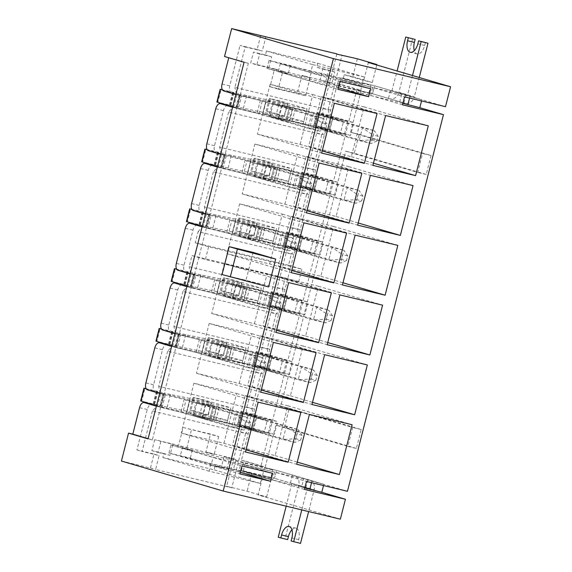 <?xml version="1.0" encoding="UTF-8"?>
<svg xmlns="http://www.w3.org/2000/svg" width="572" height="572" viewBox="0 0 572 572"><rect width="100%" height="100%" fill="white"/><g stroke="black" fill="none" stroke-linecap="round" stroke-linejoin="round"><path stroke-width="0.43" stroke-dasharray="2.86 2.15" d="M338.317 87.738L336.794 87.287L338.824 79.322L370.692 88.717M336.794 87.287L370.606 95.41L402.473 104.812M370.606 95.41L372.644 87.437L404.504 96.84M312.705 64.629L363.942 76.934L362.162 83.912L310.932 71.607L312.705 64.629L266.452 50.987L317.682 63.292L316.666 67.274L322.837 69.098L320.041 80.059L331.996 82.926L301.923 75.368L297.347 93.3L270.027 86.737L274.596 68.804L250.686 63.063L253.482 52.102L265.437 54.969L266.452 50.987M233.641 107.257L236.887 94.502L239.453 95.116L236.2 107.872L232.618 107.1L238.274 108.766L241.527 96.01L235.871 94.344L262.262 101.044L259.009 113.799L278.028 119.405L288.953 122.029L269.941 116.423L310.246 126.105L329.257 131.71L340.19 134.334L343.443 121.586L324.424 115.973L347.647 121.55L332.232 117.003A6.17 3.21 103.5 0 1 330.673 110.117L337.43 83.612L341.698 84.642L344.237 74.675L363.763 80.438L368.339 62.498M402.852 103.332L309.13 80.645L278.292 71.55L368.804 93.286L360.582 90.862L372.536 93.736L374.567 85.764L421.85 99.714L401.673 94.416L311.161 72.673L280.323 63.578L370.835 85.321L362.612 82.89L374.567 85.764L372.536 93.736L339.575 85.814L341.606 77.849L374.567 85.764L445.495 106.685M390.497 90.462L388.467 98.434L372.536 93.736L405.255 103.31A8.437 7.2 -73.6 0 0 414.335 96.825L398.92 92.271L412.584 38.667M287.659 539.611L285.085 538.853L298.748 485.249A8.437 7.2 106.4 0 0 294.137 475.475A8.437 7.2 106.4 0 0 293.829 475.396L276.533 470.37L274.503 478.335L241.541 470.42L243.572 462.448L276.533 470.37L347.461 491.291M286.164 506.17L291.806 483.369L307.228 487.916L274.503 478.335L321.786 492.285L305.856 487.587L307.336 488.152L301.787 509.924M340.347 519.183L258.115 494.93L262.684 476.998L243.157 471.235L245.695 461.268L265.222 467.031L275.89 425.182L347.847 446.41L352.674 427.477L280.716 406.249L345.731 151.18L417.689 172.401L422.515 153.475L350.557 132.246L361.225 90.397L341.698 84.642M325.833 81.11L328.621 70.149L316.666 67.274M260.682 35.571L257.128 49.521L240.054 45.424L245.188 46.94L234.877 87.387L328.128 109.788L341.992 55.384M245.188 46.94L262.269 51.037L265.823 37.087M265.437 54.969L271.6 56.792L268.811 67.753L288.338 73.509L266.988 68.383L269.026 60.41L339.954 81.331M269.026 60.41L290.369 65.544L310.932 71.607M290.369 65.544L288.338 73.509M339.575 85.814L320.041 80.059M362.162 83.912L341.606 77.849M363.942 76.934L317.682 63.292M338.824 79.322L372.644 87.437M240.283 472.343L238.76 471.893L240.791 463.921L272.658 473.323M238.76 471.893L272.572 480.015L304.44 489.417M272.572 480.015L274.603 472.043L306.47 481.445M210.861 464.178L209.087 471.156L260.317 483.462L262.098 476.483L210.861 464.178L190.304 458.115L168.954 452.988L239.882 473.909M192.006 255.577L285.256 277.978L282.411 289.139L189.16 266.738L192.006 255.577L205.369 259.524L298.62 281.917L285.256 277.978M288.502 265.222L195.259 242.828L198.105 231.667L291.348 254.061L288.502 265.222L301.866 269.162L208.623 246.768L195.259 242.828M159.652 393.436L186.064 399.957L182.818 412.712L156.406 406.192M182.818 412.712L201.83 418.318L212.763 420.942L216.016 408.193L205.083 405.569L201.83 418.318M256.041 415.916A6.17 3.21 103.5 0 1 254.476 409.03L263.42 373.959A6.17 3.21 103.5 0 1 267.946 368.868A6.17 3.21 103.5 0 1 268.025 368.89L260.339 367.045A6.17 3.21 -76.5 0 0 260.26 367.024A6.17 3.21 -76.5 0 0 255.734 372.115L246.797 407.185A6.17 3.21 -76.5 0 0 248.355 414.071L271.457 420.47L248.234 414.886L267.246 420.499L256.32 417.875L253.067 430.623L234.048 425.017L193.744 415.336L212.763 420.942M253.067 430.623L263.999 433.254L267.246 420.499M337.43 83.612L356.957 89.375L260.954 466.008L241.427 460.245L248.184 433.74A6.17 3.21 103.5 0 1 252.702 428.65A6.17 3.21 103.5 0 1 252.788 428.671L268.204 433.218L244.98 427.642L263.999 433.254M156.485 405.791L245.102 426.826A6.17 3.21 -76.5 0 0 245.023 426.805A6.17 3.21 -76.5 0 0 240.497 431.896L226.626 486.3L247.118 491.219L266.652 496.982L258.115 494.93M248.355 414.071L155.105 391.677A6.17 3.21 103.5 0 1 153.546 384.792L162.484 349.714A6.17 3.21 103.5 0 1 166.931 344.609M193.744 415.336L196.997 402.581L237.301 412.262L256.32 417.875M196.997 402.581L216.016 408.193M186.064 399.957L205.083 405.569M172.687 346.389L175.933 333.633L178.5 334.248L175.246 347.004L171.664 346.232L177.32 347.898L180.573 335.142L174.918 333.476L201.308 340.176L198.055 352.931L171.643 346.41M198.055 352.931L217.074 358.537L227.999 361.161L231.252 348.405L220.32 345.781L217.074 358.537M162.662 330.044L271.278 356.134L286.694 360.682L263.47 355.105L282.489 360.717L271.557 358.086L268.304 370.842L249.292 365.236L208.987 355.555L227.999 361.161M268.304 370.842L279.236 373.466L282.489 360.717M268.025 368.89L283.447 373.437L260.217 367.86L279.236 373.466M260.339 367.045L171.722 346.01M208.987 355.555L212.233 342.8L252.538 352.481L271.557 358.086M212.233 342.8L231.252 348.405M201.308 340.176L220.32 345.781M186.922 286.45L192.557 288.116L195.81 275.361L190.154 273.695L216.545 280.394L213.292 293.143L186.88 286.629M213.292 293.143L232.311 298.756L243.243 301.38L246.489 288.624L235.564 286L232.311 298.756M177.899 270.263L286.515 296.353L301.937 300.901L278.707 295.324L297.726 300.929L286.794 298.305L283.548 311.061L264.529 305.448L224.224 295.767L243.243 301.38M283.548 311.061L294.473 313.685L297.726 300.929M271.278 356.134A6.17 3.21 103.5 0 1 269.719 349.249L278.657 314.178A6.17 3.21 103.5 0 1 283.183 309.087A6.17 3.21 103.5 0 1 283.262 309.109L298.684 313.656L275.461 308.079L294.473 313.685M283.262 309.109L186.958 286.229M224.224 295.767L227.477 283.018L267.782 292.7L286.794 298.305M227.477 283.018L246.489 288.624M216.545 280.394L235.564 286M205.369 214.092L231.782 220.606L228.528 233.362L202.116 226.841M228.528 233.362L247.547 238.974L258.48 241.598L261.726 228.843L250.801 226.219L247.547 238.974M193.136 210.482L301.751 236.572L317.174 241.119L293.944 235.542L312.963 241.148L302.03 238.524L298.784 251.28L279.765 245.667L239.461 235.986L258.48 241.598M298.784 251.28L309.709 253.904L312.963 241.148M286.515 296.353A6.17 3.21 103.5 0 1 284.956 289.468L293.894 254.39A6.17 3.21 103.5 0 1 298.42 249.299A6.17 3.21 103.5 0 1 298.505 249.32L313.921 253.875L290.698 248.291L309.709 253.904M298.505 249.32L202.195 226.448M239.461 235.986L242.714 223.23L283.018 232.911L302.03 238.524M242.714 223.23L261.726 228.843M231.782 220.606L250.801 226.219M220.606 154.304L247.018 160.825L243.772 173.581L217.36 167.06M243.772 173.581L262.784 179.186L273.716 181.81L276.97 169.062L266.037 166.438L262.784 179.186M208.372 150.701L316.995 176.791L332.411 181.338L309.187 175.754L328.199 181.367L317.274 178.743L314.021 191.491L295.002 185.886L254.697 176.205L273.716 181.81M314.021 191.491L324.953 194.123L328.199 181.367M301.751 236.572A6.17 3.21 103.5 0 1 300.193 229.679L309.137 194.609A6.17 3.21 103.5 0 1 313.656 189.518A6.17 3.21 103.5 0 1 313.742 189.539L329.157 194.087L305.934 188.51L324.953 194.123M313.742 189.539L217.439 166.659M254.697 176.205L257.951 163.449L298.255 173.13L317.274 178.743M257.951 163.449L276.97 169.062M247.018 160.825L266.037 166.438M259.009 113.799L232.597 107.279M316.995 176.791A6.17 3.21 103.5 0 1 315.429 169.898L324.374 134.828A6.17 3.21 103.5 0 1 328.9 129.737A6.17 3.21 103.5 0 1 328.979 129.758L344.401 134.306L321.171 128.729L340.19 134.334M328.979 129.758L232.675 106.878M223.616 90.912L332.232 117.003M343.443 121.586L332.511 118.955L329.257 131.71M269.941 116.423L273.187 103.668L313.492 113.349L332.511 118.955M273.187 103.668L292.206 109.281L281.274 106.649L278.028 119.405M262.262 101.044L281.274 106.649M227.885 105.477A6.17 3.21 103.5 0 0 223.438 110.582L214.5 145.66A6.17 3.21 103.5 0 0 216.059 152.545M212.641 165.258A6.17 3.21 103.5 0 0 208.201 170.37L199.263 205.441A6.17 3.21 103.5 0 0 200.822 212.326M197.404 225.039A6.17 3.21 103.5 0 0 192.964 230.151L184.027 265.222A6.17 3.21 103.5 0 0 185.585 272.108M182.168 284.827A6.17 3.21 103.5 0 0 177.728 289.933L168.783 325.003A6.17 3.21 103.5 0 0 170.349 331.896M159.588 407.135L162.841 394.38M121.428 461.032L150.457 468.003L154.018 454.054L136.937 449.949L147.247 409.502A6.17 3.21 103.5 0 1 151.687 404.39M174.832 347.347L178.078 334.599M190.068 287.566L193.315 274.81M205.305 227.785L208.558 215.029M220.542 168.004L223.795 155.248M235.786 108.215L239.032 95.467M231.302 92.764A6.17 3.21 103.5 0 1 229.737 85.871L240.054 45.424M309.309 174.939A6.17 3.21 -76.5 0 1 307.75 168.054L316.688 132.983A6.17 3.21 -76.5 0 1 321.214 127.892L328.9 129.737M294.072 234.727A6.17 3.21 -76.5 0 1 292.507 227.835L301.451 192.764A6.17 3.21 -76.5 0 1 305.977 187.673L313.656 189.518M278.829 294.508A6.17 3.21 -76.5 0 1 277.27 287.616L286.207 252.545A6.17 3.21 -76.5 0 1 290.733 247.454L298.42 249.299M263.592 354.29A6.17 3.21 -76.5 0 1 262.033 347.404L270.971 312.326A6.17 3.21 -76.5 0 1 275.497 307.236L283.183 309.087M271.457 420.47L268.204 433.218M248.234 414.886L244.98 427.642M286.694 360.682L283.447 373.437M263.47 355.105L260.217 367.86M301.937 300.901L298.684 313.656M278.707 295.324L275.461 308.079M317.174 241.119L313.921 253.875M293.944 235.542L290.698 248.291M332.411 181.338L329.157 194.087M309.187 175.754L305.934 188.51M347.647 121.55L344.401 134.306M324.424 115.973L321.171 128.729M336.786 54.133L322.987 108.272A6.17 3.21 -76.5 0 0 324.546 115.158M152.388 411.018L142.078 451.465L159.152 455.569L155.598 469.519L231.767 487.816L245.631 433.412L152.388 411.018L156.993 405.948M183.162 427.498L210.489 434.062L205.92 452.002L229.83 457.743L227.034 468.704L215.079 465.83L214.064 469.812L162.827 457.507L163.842 453.524L170.013 455.341L172.808 444.38L154.683 439.689L178.593 445.438L183.162 427.498L218.711 436.486L210.489 434.062M154.683 439.689L151.887 450.65L163.842 453.524M168.954 452.988L170.992 445.016L192.335 450.143L172.808 444.38M192.335 450.143L190.304 458.115M209.087 471.156L162.827 457.507M215.079 465.83L221.25 467.646L224.038 456.692L243.572 462.448M260.317 483.462L214.064 469.812M241.541 470.42L262.098 476.483M310.246 126.105L313.492 113.349M295.002 185.886L298.255 173.13M279.765 245.667L283.018 232.911M264.529 305.448L267.782 292.7M249.292 365.236L252.538 352.481M234.048 425.017L237.301 412.262M228.578 112.098L219.641 147.176L312.884 169.569L321.829 134.499L228.578 112.098L233.19 107.028M312.884 169.569L314.45 176.455M326.433 129.429L321.829 134.499M221.2 154.061L219.641 147.176M288.953 122.029L292.206 109.281M213.342 171.886L204.404 206.957L297.647 229.351L306.592 194.28L213.342 171.886L217.946 166.817M297.647 229.351L299.206 236.243M311.197 189.21L306.592 194.28M205.963 213.842L204.404 206.957M282.411 289.139L283.969 296.024M298.62 281.917L301.866 269.162M295.96 248.992L291.348 254.061M198.105 231.667L202.71 226.598M208.623 246.768L205.369 259.524M190.726 273.623L189.16 266.738M182.868 291.448L173.924 326.519L267.174 348.92L276.112 313.842L182.868 291.448L187.473 286.379M267.174 348.92L268.733 355.805M280.716 308.78L276.112 313.842M175.482 333.412L173.924 326.519M167.625 351.229L158.687 386.307L251.93 408.701L260.875 373.63L167.625 351.229L172.236 346.16M251.93 408.701L253.496 415.587M265.479 368.561L260.875 373.63M160.246 393.193L158.687 386.307M241.427 460.245L245.695 461.268M266.652 496.982L271.221 479.043L243.157 471.235M251.694 473.287L247.118 491.219M148.127 438.674L152.338 439.918L248.341 63.285L224.539 56.499M357.35 58.787L352.774 76.727L344.237 74.675M150.457 468.003L155.598 469.519M231.767 487.816L226.626 486.3M253.081 252.395L245.967 280.294L268.583 286.965M223.924 443.293L236.622 393.472L193.922 383.219L181.224 433.04L223.924 443.293L246.024 449.814M181.224 433.04L245.474 451.987M236.622 393.472L300.865 412.426M193.922 383.219L258.172 402.166M328.128 109.788L329.687 116.674M236.436 94.28L234.877 87.387M136.937 449.949L142.078 451.465M250.243 428.342L245.631 433.412M154.018 454.054L159.152 455.569M239.16 383.512L251.859 333.69L209.166 323.437L196.468 373.251L239.16 383.512L261.268 390.032M196.468 373.251L260.71 392.206M251.859 333.69L316.101 352.638M209.166 323.437L273.409 342.385M254.397 323.731L267.095 273.909L224.403 263.656L211.704 313.47L254.397 323.731L276.505 330.244M211.704 313.47L275.947 332.425M267.095 273.909L331.345 292.857M224.403 263.656L288.645 282.604M269.634 263.942L282.339 214.128L239.639 203.868L226.941 253.689L269.634 263.942L291.741 270.463M226.941 253.689L291.191 272.637M282.339 214.128L346.582 233.076M239.639 203.868L303.889 222.823M284.877 204.161L297.576 154.34L254.876 144.087L242.178 193.908L284.877 204.161L306.978 210.682M242.178 193.908L306.428 212.855M297.576 154.34L361.819 173.295M254.876 144.087L319.126 163.034M300.114 144.38L312.812 94.559L270.12 84.306L257.421 134.127L300.114 144.38L322.222 150.901M257.421 134.127L321.664 153.074M312.812 94.559L377.062 113.506M270.12 84.306L334.363 103.253M232.461 445.345L275.153 455.598L287.852 405.777L245.159 395.524L232.461 445.345L296.704 464.292M245.159 395.524L309.409 414.478M275.153 455.598L297.261 462.119M287.852 405.777L352.102 424.731M247.697 385.564L290.397 395.817L303.096 345.996L260.396 335.743L247.697 385.564L311.947 404.511M260.396 335.743L324.646 354.69M290.397 395.817L312.498 402.338M303.096 345.996L367.338 364.95M262.941 325.775L305.634 336.036L318.332 286.214L275.64 275.961L262.941 325.775L327.184 344.73M275.64 275.961L339.882 294.909M305.634 336.036L327.742 342.557M318.332 286.214L382.575 305.162M278.178 265.994L320.871 276.247L333.569 226.433L290.876 216.173L278.178 265.994L342.421 284.949M290.876 216.173L355.119 235.128M320.871 276.247L342.978 282.768M333.569 226.433L397.819 245.381M293.415 206.213L336.107 216.466L348.806 166.645L306.113 156.392L293.415 206.213L357.657 225.161M306.113 156.392L370.363 175.347M336.107 216.466L358.215 222.987M348.806 166.645L413.055 185.6M308.651 146.432L351.351 156.685L364.049 106.864L321.35 96.611L308.651 146.432L372.901 165.38M321.35 96.611L385.599 115.558M351.351 156.685L373.452 163.206M364.049 106.864L428.292 125.819M170.992 445.016L241.92 465.937M218.711 436.486L214.142 454.425L178.593 445.438M214.142 454.425L205.92 452.002M221.25 467.646L233.204 470.52L235.993 459.559L229.83 457.743M235.993 459.559L224.038 456.692M240.791 463.921L274.603 472.043M233.204 470.52L227.034 468.704M160.854 441.512L158.058 452.473L151.887 450.65M158.058 452.473L170.013 455.341M186.815 447.862L191.391 429.922M356.385 448.462L284.434 427.234L289.253 408.301L361.211 429.529L356.385 448.462L347.847 446.41M361.211 429.529L352.674 427.477M284.434 427.234L275.89 425.182M260.954 466.008L265.222 467.031M356.957 89.375L361.225 90.397M359.102 134.298L431.052 155.52L426.233 174.453L354.275 153.232L359.102 134.298L350.557 132.246M354.275 153.232L345.731 151.18M289.253 408.301L280.716 406.249M271.221 479.043L262.684 476.998M152.338 439.918L148.069 438.888M248.341 63.285L244.072 62.262M222.058 274.546L245.967 280.294M257.128 49.521L262.269 51.037M266.988 68.383L337.916 89.303M310.146 77.792L305.57 95.724L278.249 89.16L282.818 71.228L310.146 77.792L301.923 75.368M282.818 71.228L274.596 68.804M271.6 56.792L259.645 53.918L256.857 64.879L250.686 63.063M256.857 64.879L268.811 67.753M331.996 82.926L334.792 71.965L322.837 69.098M334.792 71.965L328.621 70.149M259.645 53.918L253.482 52.102M278.249 89.16L270.027 86.737M305.57 95.724L297.347 93.3M431.052 155.52L422.515 153.475M426.233 174.453L417.689 172.401M352.774 76.727L372.308 82.49L363.763 80.438M372.308 82.49L376.769 64.986M391.863 90.791L397.097 70.985M388.467 98.434L389.832 98.763A8.437 7.2 106.4 0 0 398.92 92.271M419.255 77.52L414.335 96.825M412.512 75.533L407.507 95.181L392.085 90.633M405.92 95.009L403.889 102.981M401.673 94.416L399.642 102.388M311.161 72.673L309.13 80.645M280.323 63.578L278.292 71.55M370.835 85.321L368.804 93.286M362.612 82.89L360.582 90.862M421.85 99.714L421.543 100.929M409.895 96.84L409.588 98.062M425.432 42.457L424.667 45.445A10.282 5.355 103.5 0 1 417.131 53.932A10.282 5.355 103.5 0 1 414.3 50.658M291.105 541.005L300.507 543.4M305.856 487.587L307.886 479.615L309.252 479.944A8.437 7.2 -73.6 0 1 309.552 480.022A8.437 7.2 -73.6 0 1 314.171 489.796L308.623 511.568M285.085 538.853L278.257 537.208M290.433 483.04L292.464 475.067M264.579 467.496L262.548 475.468L274.503 478.335L276.533 470.37L264.579 467.496L272.801 469.919L182.289 448.183L213.127 457.278L303.639 479.014L323.816 484.312L307.886 479.615M262.548 475.468L270.77 477.892L272.801 469.919M270.77 477.892L180.251 456.149L182.289 448.183M180.251 456.149L211.097 465.25L213.127 457.278M211.097 465.25L301.608 486.986L303.639 479.014M301.608 486.986L304.819 487.937M311.554 482.661L311.862 481.445M323.509 485.535L323.816 484.312M291.956 529.772A10.282 5.355 103.5 0 1 295.96 528.135A10.282 5.355 103.5 0 1 298.698 539.653L297.933 542.642M240.09 425.732L243.343 412.984L255.877 415.994L252.624 428.743L202.753 416.766L226.855 422.951L282.983 439.503L286.236 426.755L298.191 429.622L242.063 413.07L277.584 421.6L251.373 413.871L241.977 411.611L238.731 424.367L237.709 424.209L253.646 428.907L256.892 416.151L240.962 411.454L237.709 424.209M301.98 435.213L296.861 433.984L295.638 438.767L300.765 439.997L301.98 435.213L298.191 429.622L294.938 442.378L238.81 425.825L242.063 413.07M238.81 425.825L274.338 434.355L277.584 421.6M274.338 434.355L248.126 426.626L251.373 413.871M248.126 426.626L238.731 424.367M243.343 412.984L206.006 404.011L230.108 410.196L286.236 426.755L296.861 433.984M202.753 416.766L206.006 404.011M209.953 418.89L213.199 406.134M226.855 422.951L230.108 410.196M300.765 439.997L294.938 442.378L282.983 439.503L295.638 438.767M253.646 428.907L252.624 428.743M240.962 411.454L241.977 411.611M255.877 415.994L256.892 416.151M167.174 407.221L170.427 394.466L211.39 402.845L208.144 415.601L167.174 407.221L141.663 401.144L144.916 388.388M160.954 405.662L164.207 392.907L146.139 388.681M146.253 388.881L164.278 394.194L161.025 406.949L160.01 406.785L157.443 406.17L160.696 393.422L163.256 394.036L160.01 406.785M156.528 405.619L161.025 406.949M159.631 393.429L184.12 399.435L234.999 414.45L246.954 417.317L196.074 402.309L213.149 406.413L190.09 399.606L186.837 412.362L227.563 420.556L230.816 407.807L203.575 399.771L194.18 397.511L190.934 410.267L189.911 410.11L207.901 415.415L211.154 402.659L193.164 397.354L189.911 410.11M157.443 406.17L162.083 407.679L165.329 394.923M162.083 407.679L180.866 412.19L184.12 399.435M180.866 412.19L231.746 427.198L234.999 414.45L245.624 421.678L244.401 426.462L249.528 427.692L250.743 422.908L245.624 421.678M250.743 422.908L246.954 417.317L243.701 430.072L192.821 415.065L196.074 402.309M192.821 415.065L209.903 419.162L213.149 406.413M209.903 419.162L186.837 412.362M186.601 412.176L189.847 399.42L230.816 407.807M227.563 420.556L200.322 412.526L203.575 399.771M200.322 412.526L190.934 410.267M170.427 394.466L164.207 392.907M153.267 403.818L156.521 391.062M140.698 400.936L141.663 401.144M249.528 427.692L243.701 430.072L231.746 427.198L244.401 426.462M163.256 394.036L164.278 394.194M159.681 393.257L160.696 393.422M193.164 397.354L194.18 397.511M255.327 365.951L258.58 353.196L271.114 356.206L267.86 368.961L217.996 356.985L242.099 363.17L298.219 379.722L301.473 366.967L313.427 369.841L257.3 353.289L292.828 361.819L266.609 354.089L257.221 351.83L253.968 364.586L252.946 364.421L268.883 369.126L272.136 356.37L256.199 351.673L252.946 364.421M317.217 375.432L312.097 374.202L310.875 378.986L316.001 380.216L317.217 375.432L313.427 369.841L310.174 382.596L254.054 366.037L257.3 353.289M254.054 366.037L289.575 374.574L292.828 361.819M289.575 374.574L263.363 366.838L266.609 354.089M263.363 366.838L253.968 364.586M258.58 353.196L221.242 344.23L245.345 350.414L301.473 366.967L312.097 374.202M217.996 356.985L221.242 344.23M225.189 359.109L228.442 346.353M242.099 363.17L245.345 350.414M316.001 380.216L310.174 382.596L298.219 379.722L310.875 378.986M268.883 369.126L267.86 368.961M256.199 351.673L257.221 351.83M271.114 356.206L272.136 356.37M182.411 347.433L185.664 334.684L226.634 343.064L223.38 355.82L182.411 347.433L156.9 341.362L160.153 328.607M176.19 345.881L179.444 333.126L161.383 328.9M161.497 329.093L179.515 334.413L176.269 347.168L175.246 347.004M171.764 345.838L176.269 347.168M180.573 335.142L199.356 339.654L250.236 354.661L262.19 357.536L211.311 342.528L228.385 346.632L205.327 339.825L202.08 352.581L242.8 360.775L246.053 348.019L218.811 339.99L209.423 337.73L206.17 350.486L205.148 350.321L223.137 355.634L226.39 342.878L208.401 337.573L205.148 350.321M177.32 347.898L196.103 352.409L199.356 339.654M196.103 352.409L246.99 367.417L250.236 354.661L260.861 361.897L259.645 366.681L264.764 367.91L265.987 363.127L260.861 361.897M265.987 363.127L262.19 357.536L258.944 370.291L208.058 355.283L211.311 342.528M208.058 355.283L225.139 359.38L228.385 346.632M225.139 359.38L202.08 352.581M201.837 352.395L205.091 339.639L246.053 348.019M242.8 360.775L215.565 352.738L218.811 339.99M215.565 352.738L206.17 350.486M185.664 334.684L179.444 333.126M168.511 344.037L171.757 331.281M155.934 341.155L156.9 341.362M264.764 367.91L258.944 370.291L246.99 367.417L259.645 366.681M178.5 334.248L179.515 334.413M174.918 333.476L175.933 333.633M208.401 337.573L209.423 337.73M270.57 306.17L273.816 293.415L286.35 296.425L283.097 309.18L233.233 297.204L257.336 303.389L313.463 319.941L316.709 307.185L328.664 310.06L272.544 293.5L308.065 302.037L281.853 294.301L272.458 292.049L269.205 304.805L268.189 304.64L284.12 309.338L287.373 296.589L271.435 291.884L268.189 304.64M332.461 315.651L327.334 314.421L326.119 319.205L331.238 320.434L332.461 315.651L328.664 310.06L325.418 322.815L269.29 306.256L272.544 293.5M269.29 306.256L304.812 314.786L308.065 302.037M304.812 314.786L278.6 307.057L281.853 294.301M278.6 307.057L269.205 304.805M273.816 293.415L236.486 284.448L260.589 290.633L316.709 307.185L327.334 314.421M233.233 297.204L236.486 284.448M240.426 299.328L243.679 286.572M257.336 303.389L260.589 290.633M331.238 320.434L325.418 322.815L313.463 319.941L326.119 319.205M284.12 309.338L283.097 309.18M271.435 291.884L272.458 292.049M286.35 296.425L287.373 296.589M197.655 287.652L200.901 274.896L241.87 283.283L238.617 296.039L197.655 287.652L172.143 281.574L175.389 268.826M191.434 286.1L194.68 273.344L176.619 269.119M176.734 269.312L194.759 274.632L191.506 287.38L190.483 287.223L187.923 286.608L191.177 273.852L193.736 274.467L190.483 287.223M187.001 286.057L191.506 287.38M195.81 275.361L214.593 279.872L265.479 294.88L277.434 297.755L226.548 282.747L243.629 286.844L220.57 280.044L217.317 292.8L258.043 300.994L261.29 288.238L234.055 280.201L224.66 277.949L221.407 290.705L220.392 290.54L238.374 295.846L241.627 283.097L223.638 277.785L220.392 290.54M192.557 288.116L211.34 292.628L214.593 279.872M211.34 292.628L262.226 307.636L265.479 294.88L276.097 302.109L274.882 306.892L280.001 308.129L281.224 303.346L276.097 302.109M281.224 303.346L277.434 297.755L274.181 310.503L223.294 295.495L226.548 282.747M223.294 295.495L240.376 299.599L243.629 286.844M240.376 299.599L217.317 292.8M217.074 292.607L220.327 279.858L261.29 288.238M258.043 300.994L230.802 292.957L234.055 280.201M230.802 292.957L221.407 290.705M200.901 274.896L194.68 273.344M183.748 284.255L187.001 271.5M171.178 281.374L172.143 281.574M280.001 308.129L274.181 310.503L262.226 307.636L274.882 306.892M187.923 286.608L186.901 286.443M193.736 274.467L194.759 274.632M190.154 273.695L191.177 273.852M223.638 277.785L224.66 277.949M285.807 246.389L289.06 233.633L301.587 236.644L298.341 249.399L248.47 237.416L272.572 243.6L328.7 260.16L331.953 247.404L343.908 250.279L287.78 233.719L323.302 242.249L297.09 234.52L287.695 232.268L284.448 245.016L283.426 244.859L299.356 249.556L302.609 236.801L286.679 232.103L283.426 244.859M347.697 255.863L342.571 254.633L341.355 259.416L346.475 260.646L347.697 255.863L343.908 250.279L340.655 263.027L284.527 246.475L287.78 233.719M284.527 246.475L320.048 255.005L323.302 242.249M320.048 255.005L293.836 247.276L297.09 234.52M293.836 247.276L284.448 245.016M289.06 233.633L251.723 224.667L275.826 230.852L331.953 247.404L342.571 254.633M248.47 237.416L251.723 224.667M255.67 239.539L258.916 226.791M272.572 243.6L275.826 230.852M346.475 260.646L340.655 263.027L328.7 260.16L341.355 259.416M299.356 249.556L298.341 249.399M286.679 232.103L287.695 232.268M301.587 236.644L302.609 236.801M212.891 227.87L216.144 215.115L257.107 223.502L253.854 236.25L212.891 227.87L187.38 221.793L190.626 209.037M206.671 226.312L209.924 213.563L191.856 209.338M191.97 209.531L209.995 214.843L206.742 227.599L205.727 227.442L203.16 226.827L206.413 214.071L208.973 214.686L205.727 227.442M202.245 226.269L206.742 227.599M205.348 214.085L229.83 220.091L280.716 235.099L292.671 237.966L241.784 222.958L258.866 227.063L235.807 220.263L232.554 233.011L273.28 241.212L276.533 228.457L249.292 220.42L239.897 218.168L236.644 230.916L235.628 230.759L253.618 236.064L256.864 223.309L238.874 218.003L235.628 230.759M202.166 226.669L207.793 228.328L211.047 215.58M207.793 228.328L226.583 232.84L229.83 220.091M226.583 232.84L277.463 247.855L280.716 235.099L291.341 242.328L290.118 247.111L295.245 248.341L296.46 243.558L291.341 242.328M296.46 243.558L292.671 237.966L289.418 250.722L238.538 235.714L241.784 222.958M238.538 235.714L255.612 239.818L258.866 227.063M255.612 239.818L232.554 233.011M232.311 232.825L235.564 220.07L276.533 228.457M273.28 241.212L246.039 233.176L249.292 220.42M246.039 233.176L236.644 230.916M216.144 215.115L209.924 213.563M198.984 224.467L202.238 211.719M186.415 221.586L187.38 221.793M295.245 248.341L289.418 250.722L277.463 247.855L290.118 247.111M203.16 226.827L202.145 226.662M208.973 214.686L209.995 214.843M205.391 213.907L206.413 214.071M238.874 218.003L239.897 218.168M301.044 186.601L304.297 173.852L316.831 176.862L313.578 189.611L263.706 177.635L287.809 183.819L343.936 200.372L347.19 187.623L359.144 190.49L303.017 173.938L338.538 182.468L312.326 174.739L302.938 172.479L299.685 185.235L298.663 185.078L314.6 189.775L317.846 177.02L301.916 172.322L298.663 185.078M362.934 196.082L357.815 194.852L356.592 199.635L361.718 200.865L362.934 196.082L359.144 190.49L355.891 203.246L299.764 186.694L303.017 173.938M299.764 186.694L335.292 195.224L338.538 182.468M335.292 195.224L309.08 187.494L312.326 174.739M309.08 187.494L299.685 185.235M304.297 173.852L266.96 164.886L291.062 171.064L347.19 187.623L357.815 194.852M263.706 177.635L266.96 164.886M270.906 179.758L274.152 167.003M287.809 183.819L291.062 171.064M361.718 200.865L355.891 203.246L343.936 200.372L356.592 199.635M314.6 189.775L313.578 189.611M301.916 172.322L302.938 172.479M316.831 176.862L317.846 177.02M228.128 168.089L231.381 155.334L272.343 163.714L269.097 176.469L228.128 168.089L202.617 162.012L205.87 149.256M221.907 166.531L225.161 153.775L207.093 149.549M207.207 149.75L225.232 155.062L221.979 167.818L220.964 167.653L218.404 167.038L221.65 154.29L224.21 154.905L220.964 167.653M217.482 166.488L221.979 167.818M220.585 154.304L245.073 160.303L295.953 175.318L307.908 178.185L257.028 163.177L274.102 167.281L251.044 160.482L247.79 173.23L288.517 181.424L291.77 168.676L264.529 160.639L255.133 158.38L251.887 171.135L250.865 170.978L268.854 176.283L272.108 163.528L254.118 158.222L250.865 170.978M218.404 167.038L223.037 168.547L226.283 155.791M223.037 168.547L241.82 173.059L245.073 160.303M241.82 173.059L292.7 188.066L295.953 175.318L306.578 182.547L305.355 187.33L310.482 188.56L311.697 183.776L306.578 182.547M311.697 183.776L307.908 178.185L304.654 190.941L253.775 175.933L257.028 163.177M253.775 175.933L270.856 180.037L274.102 167.281M270.856 180.037L247.79 173.23M247.554 173.044L250.801 160.289L291.77 168.676M288.517 181.424L261.275 173.395L264.529 160.639M261.275 173.395L251.887 171.135M231.381 155.334L225.161 153.775M214.221 164.686L217.474 151.93M201.651 161.804L202.617 162.012M310.482 188.56L304.654 190.941L292.7 188.066L305.355 187.33M224.21 154.905L225.232 155.062M220.635 154.125L221.65 154.29M254.118 158.222L255.133 158.38M316.28 126.82L319.533 114.064L332.067 117.074L328.814 129.83L278.95 117.853L303.053 124.038L359.173 140.59L362.426 127.835L374.381 130.709L318.254 114.157L353.782 122.687L327.563 114.958L318.175 112.698L314.922 125.454L313.899 125.289L329.837 129.994L333.09 117.239L317.153 112.541L313.899 125.289M378.171 136.3L373.051 135.071L371.829 139.854L376.955 141.084L378.171 136.3L374.381 130.709L371.128 143.465L315.008 126.905L318.254 114.157M315.008 126.905L350.529 135.442L353.782 122.687M350.529 135.442L324.317 127.706L327.563 114.958M324.317 127.706L314.922 125.454M319.533 114.064L282.196 105.098L306.299 111.283L362.426 127.835L373.051 135.071M278.95 117.853L282.196 105.098M286.143 119.977L289.396 107.221M303.053 124.038L306.299 111.283M376.955 141.084L371.128 143.465L359.173 140.59L371.829 139.854M329.837 129.994L328.814 129.83M317.153 112.541L318.175 112.698M332.067 117.074L333.09 117.239M243.365 108.301L246.618 95.553L287.587 103.932L284.334 116.688L243.365 108.301L217.853 102.231L221.107 89.475M237.144 106.749L240.397 93.994L222.336 89.768M222.451 89.961L240.469 95.281L237.223 108.036L236.2 107.872M232.718 106.707L237.223 108.036M241.527 96.01L260.31 100.522L311.189 115.53L323.144 118.404L272.265 103.396L289.339 107.5L266.28 100.693L263.034 113.449L303.753 121.643L307.007 108.887L279.765 100.858L270.377 98.599L267.124 111.354L266.102 111.19L284.091 116.502L287.344 103.746L269.355 98.441L266.102 111.19M238.274 108.766L257.057 113.277L260.31 100.522M257.057 113.277L307.943 128.285L311.189 115.53L321.814 122.765L320.599 127.549L325.718 128.779L326.941 123.995L321.814 122.765M326.941 123.995L323.144 118.404L319.898 131.16L269.012 116.152L272.265 103.396M269.012 116.152L286.093 120.249L289.339 107.5M286.093 120.249L263.034 113.449M262.791 113.263L266.044 100.508L307.007 108.887M303.753 121.643L276.519 113.606L279.765 100.858M276.519 113.606L267.124 111.354M246.618 95.553L240.397 93.994M229.465 104.905L232.711 92.149M216.888 102.023L217.853 102.231M325.718 128.779L319.898 131.16L307.943 128.285L320.599 127.549M239.453 95.116L240.469 95.281M235.871 94.344L236.887 94.502M269.355 98.441L270.377 98.599M252.788 428.671L245.102 426.826M147.419 389.832L155.105 391.677M206.814 143.808L214.5 145.66M223.438 110.582L215.758 108.737M191.577 203.596L199.263 205.441M208.201 170.37L200.515 168.518M176.34 263.377L184.027 265.222M192.964 230.151L185.278 228.307M161.097 323.159L168.783 325.003M177.728 289.933L170.041 288.088M145.86 382.94L153.546 384.792M162.484 349.714L154.805 347.869M147.247 409.502L139.561 407.65M222.058 84.027L229.737 85.871M324.374 134.828L316.688 132.983M307.75 168.054L315.429 169.898M309.137 194.609L301.451 192.764M292.507 227.835L300.193 229.679M293.894 254.39L286.207 252.545M277.27 287.616L284.956 289.468M278.657 314.178L270.971 312.326M262.033 347.404L269.719 349.249M263.42 373.959L255.734 372.115M246.797 407.185L254.476 409.03M248.184 433.74L240.497 431.896M322.987 108.272L330.673 110.117M389.832 98.763L405.255 103.31M424.667 45.445L417.839 43.808M309.252 479.944L293.829 475.396M298.748 485.249L314.171 489.796M291.92 483.605L307.336 488.152M298.698 539.653L291.87 538.009M238.731 425.439L241.985 412.684M237.373 425.139L240.626 412.383M215.987 420.005L219.24 407.25M213.585 419.398L216.838 406.642M211.19 418.797L214.443 406.041M153.618 404.011L156.871 391.262M154.297 404.118L157.55 391.37M253.968 365.658L257.221 352.903M252.609 365.358L255.863 352.602M231.224 360.217L234.477 347.469M228.829 359.616L232.075 346.861M226.426 359.009L229.679 346.26M168.854 344.23L172.108 331.474M169.534 344.337L172.787 331.581M269.212 305.87L272.458 293.121M267.853 305.577L271.099 292.821M246.46 300.436L249.714 287.68M244.065 299.835L247.318 287.08M241.663 299.227L244.916 286.472M184.098 284.448L187.344 271.693M184.777 284.556L188.024 271.8M284.448 246.089L287.702 233.333M283.09 245.788L286.343 233.04M261.704 240.655L264.95 227.899M259.302 240.047L262.555 227.298M256.907 239.446L260.153 226.691M199.335 224.667L202.581 211.912M200.014 224.775L203.267 212.019M299.685 186.308L302.938 173.552M298.327 186.007L301.58 173.252M276.941 180.874L280.194 168.118M274.539 180.266L277.792 167.51M272.143 179.665L275.397 166.91M214.572 164.879L217.825 152.131M215.251 164.986L218.504 152.238M314.922 126.526L318.175 113.771M313.563 126.226L316.817 113.47M292.178 121.085L295.431 108.337M289.782 120.485L293.028 107.729M287.38 119.877L290.633 107.128M229.808 105.098L233.061 92.349M230.487 105.205L233.741 92.45M245.023 426.805L252.702 428.65M260.26 367.024L267.946 368.868M417.131 53.932L410.296 52.295M309.552 480.022L294.137 475.475M295.96 528.135L289.132 526.497M157.836 391.462L154.583 404.218M173.073 331.681L169.82 344.437M188.31 271.9L185.063 284.656M203.546 212.119L200.3 224.867M218.79 152.331L215.537 165.086M234.027 92.55L230.773 105.305"/><path stroke-width="0.86" d="M338.317 87.738L368.661 96.689L337.916 89.303L339.954 81.331L370.692 88.717L368.661 96.689M421.543 100.929L419.819 107.679L443.464 114.657L402.473 104.812L404.504 96.84L445.495 106.685L450.572 86.758L368.339 62.498L376.877 64.55L357.35 58.787L336.786 54.133M304.819 487.937L321.786 492.285L345.431 499.256L304.44 489.417L306.47 481.445L347.461 491.291L443.464 114.657M156.406 406.192L144.173 402.581A6.17 3.21 -76.5 0 0 144.087 402.559A6.17 3.21 -76.5 0 0 139.561 407.65L132.804 434.155L128.536 433.133L121.428 461.032L223.194 491.048L340.347 519.183L345.431 499.256M336.851 53.868L231.653 28.6L333.419 58.616L450.572 86.758M272.658 473.323L270.627 481.295L239.882 473.909L241.92 465.937L272.658 473.323M385.599 115.558L372.901 165.38L415.594 175.633L428.292 125.819L385.599 115.558M370.363 175.347L357.657 225.161L400.357 235.421L413.055 185.6L370.363 175.347M355.119 235.128L342.421 284.949L385.12 295.202L397.819 245.381L355.119 235.128M339.882 294.909L327.184 344.73L369.877 354.983L382.575 305.162L339.882 294.909M324.646 354.69L311.947 404.511L354.64 414.764L367.338 364.95L324.646 354.69M309.409 414.478L296.704 464.292L339.403 474.553L352.102 424.731L309.409 414.478M321.664 153.074L364.357 163.327L377.062 113.506L334.363 103.253L321.664 153.074M306.428 212.855L349.12 223.109L361.819 173.295L319.126 163.034L306.428 212.855M291.191 272.637L333.884 282.897L346.582 233.076L303.889 222.823L291.191 272.637M275.947 332.425L318.647 342.678L331.345 292.857L288.645 282.604L275.947 332.425M260.71 392.206L303.403 402.459L316.101 352.638L273.409 342.385L260.71 392.206M245.474 451.987L288.166 462.24L300.865 412.426L258.172 402.166L245.474 451.987M223.194 491.048L333.419 58.616M240.283 472.343L270.627 481.295M151.687 404.39A6.17 3.21 103.5 0 1 151.773 404.411A6.17 3.21 103.5 0 1 151.859 404.433L156.485 405.791M171.643 346.41L159.409 342.8A6.17 3.21 -76.5 0 0 159.323 342.778A6.17 3.21 -76.5 0 0 154.805 347.869L145.86 382.94A6.17 3.21 -76.5 0 0 147.419 389.832L159.652 393.436M171.722 346.01L159.409 342.8M186.88 286.629L174.646 283.018A6.17 3.21 -76.5 0 0 174.567 282.997A6.17 3.21 -76.5 0 0 170.041 288.088L161.097 323.159A6.17 3.21 -76.5 0 0 162.662 330.044L174.896 333.655L171.686 346.239M186.958 286.229L174.646 283.018M202.116 226.841L189.89 223.237A6.17 3.21 -76.5 0 0 189.804 223.216A6.17 3.21 -76.5 0 0 185.278 228.307L176.34 263.377A6.17 3.21 -76.5 0 0 177.899 270.263L190.133 273.874L186.922 286.45M202.195 226.448L189.89 223.237M217.36 167.06L205.126 163.449A6.17 3.21 -76.5 0 0 205.041 163.428A6.17 3.21 -76.5 0 0 200.515 168.518L191.577 203.596A6.17 3.21 -76.5 0 0 193.136 210.482L205.369 214.092M217.439 166.659L205.126 163.449M232.597 107.279L220.363 103.668A6.17 3.21 -76.5 0 0 220.277 103.646A6.17 3.21 -76.5 0 0 215.758 108.737L206.814 143.808A6.17 3.21 -76.5 0 0 208.372 150.701L220.606 154.304M232.675 106.878L220.363 103.668M228.757 57.743L222.058 84.027A6.17 3.21 -76.5 0 0 223.616 90.912L235.85 94.523L232.64 107.107M128.536 433.133L148.069 438.888L244.072 62.262L224.539 56.499L231.653 28.6M253.081 252.395L275.69 259.066L268.583 286.965L222.058 274.546L229.172 246.654L253.081 252.395M246.024 449.814L288.166 462.24M261.268 390.032L303.403 402.459M276.505 330.244L318.647 342.678M291.741 270.463L333.884 282.897M306.978 210.682L349.12 223.109M322.222 150.901L364.357 163.327M297.261 462.119L339.403 474.553M312.498 402.338L354.64 414.764M327.742 342.557L369.877 354.983M342.978 282.768L385.12 295.202M358.215 222.987L400.357 235.421M373.452 163.206L415.594 175.633M132.804 434.155L148.127 438.674M275.69 259.066L237.394 249.077L230.28 276.977M237.394 249.077L229.172 246.654M376.769 64.986L376.877 64.55M405.748 37.03L415.15 39.425L405.748 37.03L397.097 70.985M408.322 37.788L407.557 40.776A10.282 5.355 -76.5 0 0 410.296 52.295A10.282 5.355 -76.5 0 0 417.839 43.808L418.597 40.819L427.999 43.215L419.255 77.52M427.999 43.215L421.171 41.577L412.512 75.533M419.819 107.679L402.852 103.332M409.588 98.062L407.865 104.812M414.3 50.658A10.282 5.355 103.5 0 1 414.393 42.414L415.15 39.425M418.597 40.819L421.171 41.577M308.623 511.568L300.507 543.4L291.105 541.005L291.87 538.009A10.282 5.355 -76.5 0 0 289.132 526.497A10.282 5.355 -76.5 0 0 281.588 534.977L280.823 537.966L278.257 537.208L286.164 506.17M301.787 509.924L293.672 541.763M309.831 489.41L311.554 482.661M321.786 492.285L323.509 485.535M280.823 537.966L287.659 539.611L288.417 536.622A10.282 5.355 103.5 0 1 291.956 529.772M146.139 388.681L143.951 388.181L146.253 388.881M143.951 388.181L140.698 400.936L156.528 405.619M159.631 393.429L156.449 406.02M161.383 328.9L159.188 328.399L161.497 329.093M159.188 328.399L155.934 341.155L171.764 345.838M176.619 269.119L174.424 268.618L176.734 269.312M174.424 268.618L171.178 281.374L187.001 286.057M191.856 209.338L189.661 208.837L191.97 209.531M189.661 208.837L186.415 221.586L202.245 226.269M205.348 214.085L202.166 226.669M207.093 149.549L204.905 149.056L207.207 149.75M204.905 149.056L201.651 161.804L217.482 166.488M220.585 154.304L217.403 166.888M222.336 89.768L220.141 89.268L222.451 89.961M220.141 89.268L216.888 102.023L232.718 106.707M151.859 404.433L144.173 402.581M414.393 42.414L407.557 40.776M288.417 536.622L281.588 534.977M140.984 401.036L144.237 388.281M156.22 341.255L159.474 328.5M171.457 281.467L174.71 268.718M186.701 221.686L189.947 208.93M201.937 161.905L205.191 149.149M217.174 102.123L220.427 89.368M144.087 402.559L151.773 404.411M159.323 342.778L167.01 344.623M174.567 282.997L182.254 284.842M189.804 223.216L197.49 225.061M205.041 163.428L212.727 165.279M220.277 103.646L227.963 105.491"/></g></svg>
